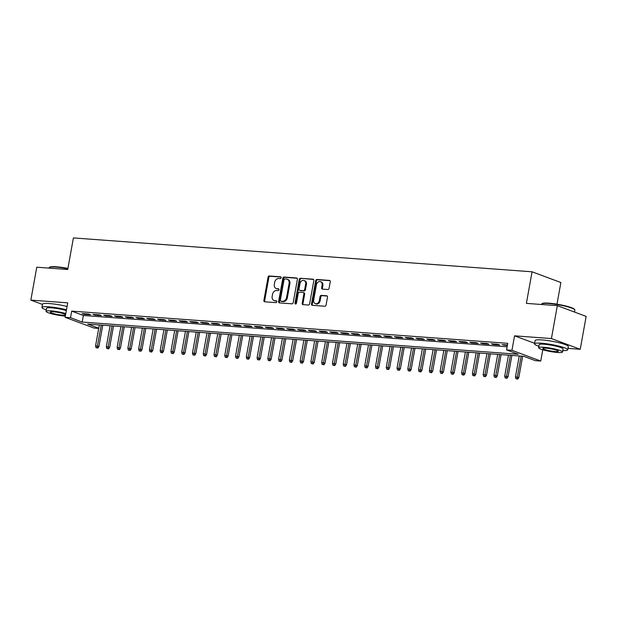 <?xml version="1.0" encoding="UTF-8"?>
<svg xmlns="http://www.w3.org/2000/svg" width="617" height="617" viewBox="0 0 617 617"><rect width="100%" height="100%" fill="white"/><g stroke="black" fill="none" stroke-linecap="round" stroke-linejoin="round"><path stroke-width="0.93" d="M281.159 277.758A0.925 0.733 -69.6 0 0 280.581 276.802L269.351 275.969A1.327 1.041 -69.6 0 0 268.063 277.187L263.883 300.433A1.327 1.041 -69.6 0 0 264.708 301.798L275.938 302.631A0.925 0.733 -69.6 0 0 276.262 300.826L274.804 300.718A4.242 3.34 -69.6 0 1 274.071 300.556A4.242 3.34 -69.6 0 1 272.166 296.33L272.521 294.394A4.242 3.34 -69.6 0 1 276.64 290.514L278.097 290.622A0.925 0.733 -69.6 0 0 278.421 288.81L276.971 288.702A4.242 3.34 -69.6 0 1 276.231 288.548A4.242 3.34 -69.6 0 1 274.334 284.321L274.681 282.385A4.242 3.34 -69.6 0 1 278.807 278.506L280.257 278.606A0.925 0.733 -69.6 0 0 281.159 277.758M327.797 289.512A1.327 1.041 -69.6 0 0 329.085 288.301L330.257 281.776A1.327 1.041 -69.6 0 0 329.432 280.411L316.961 279.486A1.327 1.041 -69.6 0 0 315.673 280.704L311.492 303.95A1.327 1.041 -69.6 0 0 312.318 305.315L324.789 306.24A1.327 1.041 -69.6 0 0 326.077 305.029L327.496 297.147A1.327 1.041 -69.6 0 0 326.671 295.782L321.334 295.381A1.327 1.041 -69.6 0 0 320.046 296.6L319.344 300.502A3.54 2.792 -69.6 0 1 315.279 303.618A3.54 2.792 -69.6 0 1 313.683 300.086L316.444 284.784A3.54 2.792 -69.6 0 1 320.501 281.668A3.54 2.792 -69.6 0 1 322.097 285.201L321.634 287.753A1.327 1.041 -69.6 0 0 322.46 289.118L327.797 289.512M557.336 305.662L586.15 316.398L580.235 349.291L551.421 338.556L557.336 305.662L526.386 303.379L532.07 271.796L73.408 237.923L67.723 269.498L36.765 267.215L30.85 300.109L67.723 302.831L65.124 317.3L70.508 317.701L71.688 311.122L507.745 343.33L506.557 349.908L511.94 350.309L540.754 361.038L535.371 360.644L523.686 356.287L87.637 324.079L98.743 328.221M551.421 338.556L514.547 335.833L511.94 350.309M297.394 279.354A1.327 1.041 -69.6 0 0 296.569 277.982L284.098 277.064A1.327 1.041 -69.6 0 0 282.81 278.275L278.622 301.52A1.327 1.041 -69.6 0 0 279.447 302.893L291.918 303.811A1.327 1.041 -69.6 0 0 293.206 302.6L297.394 279.354M300.533 278.275L313.004 279.192A1.327 1.041 -69.6 0 1 313.829 280.565L309.641 303.811A1.327 1.041 -69.6 0 1 308.353 305.029L303.016 304.628A1.327 1.041 -69.6 0 1 302.191 303.263L303.888 293.831A1.327 1.041 -69.6 0 0 303.063 292.466L299.523 292.203A1.327 1.041 -69.6 0 0 298.235 293.414L296.469 303.232A0.925 0.733 -69.6 0 1 294.988 303.124L299.245 279.486A1.327 1.041 -69.6 0 1 300.533 278.275L313.559 279.47M30.85 300.109L42.48 304.436M88.64 314.061L82.177 313.583L84.128 314.308L90.583 314.786L88.64 314.061M99.406 314.855L92.943 314.377L94.895 315.102L101.35 315.58L99.406 314.855M110.173 315.649L103.71 315.171L105.661 315.896L112.117 316.374L110.173 315.649M120.94 316.444L114.477 315.966L116.428 316.691L122.883 317.169L120.94 316.444M131.706 317.238L125.243 316.76L127.195 317.485L133.65 317.963L131.706 317.238M142.473 318.033L136.01 317.562L137.961 318.287L144.417 318.758L142.473 318.033M153.24 318.835L146.777 318.357L148.728 319.082L155.183 319.56L153.24 318.835M164.006 319.629L157.543 319.151L159.495 319.876L165.95 320.354L164.006 319.629M174.773 320.424L168.31 319.945L170.261 320.67L176.717 321.148L174.773 320.424M185.54 321.218L179.077 320.74L181.028 321.465L187.483 321.943L185.54 321.218M196.306 322.012L189.843 321.534L191.794 322.259L198.25 322.737L196.306 322.012M207.073 322.807L200.61 322.329L202.561 323.053L209.016 323.532L207.073 322.807M217.84 323.601L211.376 323.123L213.328 323.848L219.783 324.326L217.84 323.601M228.606 324.395L222.143 323.917L224.094 324.642L230.55 325.12L228.606 324.395M239.373 325.19L232.91 324.719L234.861 325.444L241.316 325.915L239.373 325.19M250.14 325.992L243.676 325.514L245.628 326.239L252.083 326.717L250.14 325.992M260.906 326.786L254.443 326.308L256.394 327.033L262.85 327.511L260.906 326.786M271.673 327.581L265.21 327.103L267.161 327.828L273.624 328.306L271.673 327.581M282.439 328.375L275.984 327.897L277.928 328.622L284.391 329.1L282.439 328.375M293.206 329.17L286.751 328.691L288.694 329.416L295.157 329.894L293.206 329.17M303.973 329.964L297.517 329.486L299.461 330.211L305.924 330.689L303.973 329.964M314.739 330.758L308.284 330.28L310.228 331.005L316.691 331.483L314.739 330.758M325.506 331.553L319.051 331.074L320.994 331.807L327.457 332.278L325.506 331.553M336.273 332.347L329.817 331.877L331.761 332.602L338.224 333.072L336.273 332.347M347.039 333.149L340.584 332.671L342.528 333.396L348.991 333.874L347.039 333.149M357.806 333.944L351.351 333.465L353.294 334.19L359.757 334.669L357.806 333.944M368.573 334.738L362.117 334.26L364.061 334.985L370.524 335.463L368.573 334.738M379.339 335.532L372.884 335.054L374.827 335.779L381.291 336.257L379.339 335.532M390.106 336.327L383.651 335.849L385.594 336.573L392.057 337.052L390.106 336.327M400.873 337.121L394.417 336.643L396.361 337.368L402.824 337.846L400.873 337.121M411.639 337.915L405.184 337.437L407.127 338.162L413.591 338.64L411.639 337.915M422.406 338.71L415.951 338.239L417.894 338.964L424.357 339.435L422.406 338.71M433.173 339.504L426.717 339.034L428.661 339.759L435.124 340.237L433.173 339.504M443.939 340.306L437.484 339.828L439.427 340.553L445.89 341.031L443.939 340.306M454.706 341.101L448.251 340.623L450.194 341.348L456.657 341.826L454.706 341.101M465.473 341.895L459.017 341.417L460.961 342.142L467.424 342.62L465.473 341.895M476.239 342.69L469.784 342.211L471.727 342.936L478.19 343.414L476.239 342.69M487.006 343.484L480.55 343.006L482.494 343.731L488.957 344.209L487.006 343.484M497.772 344.278L491.317 343.8L493.261 344.525L499.724 345.003L497.772 344.278M71.688 311.122L83.372 315.472L507.12 346.769M507.444 344.996L502.084 344.594L507.336 345.566M556.981 304.173L560.876 282.532L532.07 271.796M567.979 348.381L580.235 349.291M542.775 349.77L540.754 361.038M98.712 328.391L93.931 328.036L65.124 317.3M70.508 317.701L82.184 322.051L518.234 354.258L506.557 349.908M83.372 315.472L82.184 322.051M84.128 314.308L84.228 313.737M94.895 315.102L94.995 314.531M105.661 315.896L105.762 315.326M116.428 316.691L116.528 316.12M127.195 317.485L127.295 316.914M137.961 318.287L138.061 317.709M148.728 319.082L148.828 318.503M159.495 319.876L159.595 319.298M170.261 320.67L170.361 320.1M181.028 321.465L181.128 320.894M191.794 322.259L191.895 321.688M202.561 323.053L202.661 322.483M213.328 323.848L213.428 323.277M224.094 324.642L224.195 324.072M234.861 325.444L234.961 324.866M245.628 326.239L245.728 325.66M256.394 327.033L256.495 326.455M267.161 327.828L267.261 327.257M277.928 328.622L278.028 328.051M288.694 329.416L288.795 328.846M299.461 330.211L299.561 329.64M310.228 331.005L310.328 330.434M320.994 331.807L321.095 331.229M331.761 332.602L331.861 332.023M342.528 333.396L342.628 332.818M353.294 334.19L353.394 333.612M364.061 334.985L364.161 334.414M374.827 335.779L374.928 335.208M385.594 336.573L385.694 336.003M396.361 337.368L396.461 336.797M407.127 338.162L407.228 337.592M417.894 338.964L417.994 338.386M428.661 339.759L428.761 339.18M439.427 340.553L439.528 339.975M450.194 341.348L450.294 340.769M460.961 342.142L461.061 341.571M471.727 342.936L471.828 342.366M482.494 343.731L482.594 343.16M493.261 344.525L493.361 343.954M504.027 345.319L504.128 344.749M514.547 335.833L534.615 343.307M276.231 288.548L277.01 288.833A4.242 3.34 -69.6 0 0 277.75 288.995L276.971 288.702M278.876 289.08L277.75 288.995M274.071 300.556L274.85 300.849A4.242 3.34 -69.6 0 0 275.583 301.003L274.804 300.718M276.709 301.088L275.583 301.003M281.036 277.064L270.13 276.262A1.327 1.041 -69.6 0 0 268.842 277.473L264.662 300.726A1.327 1.041 -69.6 0 0 264.924 301.821M297.124 278.259L284.877 277.349A1.327 1.041 -69.6 0 0 283.589 278.568L279.401 301.813A1.327 1.041 -69.6 0 0 279.671 302.908M284.931 278.953A0.925 0.733 -69.6 0 0 284.028 279.802L280.357 300.209A0.925 0.733 -69.6 0 0 280.936 301.165L282.47 301.281A4.242 3.34 -69.6 0 0 286.596 297.402L289.103 283.45A4.242 3.34 -69.6 0 0 287.206 279.231A4.242 3.34 -69.6 0 0 286.465 279.069L284.931 278.953M281.414 301.343A0.925 0.733 -69.6 0 0 281.714 301.458L280.936 301.165M287.206 279.231L287.985 279.516A4.242 3.34 -69.6 0 1 289.882 283.743L287.375 297.687A4.242 3.34 -69.6 0 1 283.249 301.574L281.714 301.458M303.294 292.512L304.073 292.805A1.327 1.041 -69.6 0 1 304.667 294.124L302.97 303.549A1.327 1.041 -69.6 0 0 303.232 304.644M301.312 278.568A1.327 1.041 -69.6 0 0 300.016 279.779L295.767 303.41A0.925 0.733 -69.6 0 0 295.851 304.034M305.646 284.051A3.54 2.792 -69.6 0 0 304.058 280.519A3.54 2.792 -69.6 0 0 299.993 283.635L299.021 289.026A1.327 1.041 -69.6 0 0 299.847 290.399L303.387 290.653A1.327 1.041 -69.6 0 0 304.682 289.442L305.646 284.051L306.425 284.344A3.54 2.792 -69.6 0 0 304.837 280.812L304.058 280.519M300.194 290.522A1.327 1.041 -69.6 0 0 300.626 290.684L299.847 290.399M306.425 284.344L305.454 289.735A1.327 1.041 -69.6 0 1 304.166 290.946L300.626 290.684M320.501 281.668L321.28 281.961A3.54 2.792 -69.6 0 1 322.876 285.494L322.413 288.039A1.327 1.041 -69.6 0 0 322.676 289.134M315.279 303.618L316.058 303.903A3.54 2.792 -69.6 0 0 320.123 300.795L319.344 300.502M327.226 296.052L322.113 295.674A1.327 1.041 -69.6 0 0 320.825 296.885L320.123 300.795M329.995 280.681L317.74 279.779A1.327 1.041 -69.6 0 0 316.452 280.99L312.271 304.235A1.327 1.041 -69.6 0 0 312.534 305.338M96.013 347.695L97.864 348.065L96.013 347.695L95.573 345.836L98.913 346.499L102.746 325.198M97.085 347.772L101.273 325.09M95.573 345.836L99.337 324.943M98.913 346.499L97.864 348.065M67.855 268.765A16.867 2.321 -169.8 0 0 55.954 267.092A16.867 2.321 -169.8 0 0 49.306 267.446L49.769 267.13A16.466 2.26 10.2 0 1 56.263 266.783A16.466 2.26 10.2 0 1 67.916 268.426M49.306 267.446A16.867 2.321 -169.8 0 0 49.09 267.732L49.021 268.117M66.474 309.78A16.867 2.321 -169.8 0 0 48.805 306.826A16.867 2.321 -169.8 0 0 41.941 307.467A16.867 2.321 -169.8 0 0 46.298 309.888M67.068 306.495A16.867 2.321 -169.8 0 0 49.399 303.541A16.867 2.321 -169.8 0 0 42.527 304.173L41.941 307.467M65.795 313.567A12.147 1.666 -169.8 0 0 50.987 310.868A12.147 1.666 -169.8 0 0 46.044 311.33L46.584 308.299A12.147 1.666 10.2 0 1 51.535 307.844A12.147 1.666 10.2 0 1 66.335 310.544M46.044 311.33A12.147 1.666 -169.8 0 0 52.422 313.999A12.147 1.666 -169.8 0 0 65.009 316.089A12.147 1.666 -169.8 0 0 65.333 316.112M65.603 314.639A7.828 1.08 -169.8 0 0 53.478 311.793A7.828 1.08 -169.8 0 0 50.293 312.094A7.828 1.08 -169.8 0 0 54.404 313.814A7.828 1.08 -169.8 0 0 62.51 315.164A7.828 1.08 -169.8 0 0 65.525 315.04M541.88 303.826L542.343 303.51A16.466 2.26 10.2 0 1 548.837 303.171A16.466 2.26 10.2 0 1 574.442 309.287L574.766 309.742A16.867 2.321 -169.8 0 0 548.536 303.479A16.867 2.321 -169.8 0 0 541.88 303.826A16.867 2.321 -169.8 0 0 541.664 304.112L541.595 304.497M562.789 350.572A16.867 2.321 -169.8 0 0 567.725 349.824A16.867 2.321 -169.8 0 0 558.855 346.114A16.867 2.321 -169.8 0 0 541.387 343.214A16.867 2.321 -169.8 0 0 534.515 343.846A16.867 2.321 -169.8 0 0 538.88 346.268M567.725 349.824L568.319 346.538A16.867 2.321 -169.8 0 0 559.449 342.828A16.867 2.321 -169.8 0 0 541.981 339.921A16.867 2.321 -169.8 0 0 535.109 340.561L534.515 343.846M538.618 347.71L539.165 344.687A12.147 1.666 10.2 0 1 544.109 344.224A12.147 1.666 10.2 0 1 556.688 346.322A12.147 1.666 10.2 0 1 563.074 348.991L562.527 352.014A12.147 1.666 -169.8 0 0 556.148 349.345A12.147 1.666 -169.8 0 0 543.569 347.255A12.147 1.666 -169.8 0 0 538.618 347.71A12.147 1.666 -169.8 0 0 545.004 350.379A12.147 1.666 -169.8 0 0 557.583 352.477A12.147 1.666 -169.8 0 0 562.527 352.014M555.092 351.543A7.828 1.08 -169.8 0 0 558.277 351.25A7.828 1.08 -169.8 0 0 554.166 349.53A7.828 1.08 -169.8 0 0 546.06 348.181A7.828 1.08 -169.8 0 0 542.867 348.474A7.828 1.08 -169.8 0 0 546.986 350.194A7.828 1.08 -169.8 0 0 555.092 351.543M574.52 312.063L574.874 310.089A16.867 2.321 -169.8 0 0 574.766 309.742M106.78 348.489L108.631 348.86L106.78 348.489L106.34 346.631L109.679 347.294L113.513 325.992M107.852 348.566L112.039 325.884M106.34 346.631L110.104 325.737M109.679 347.294L108.631 348.86M117.546 349.284L119.397 349.654L117.546 349.284L117.107 347.425L120.446 348.088L124.279 326.786M118.618 349.361L122.806 326.678M117.107 347.425L120.87 326.54M120.446 348.088L119.397 349.654M128.313 350.078L130.164 350.448L128.313 350.078L127.873 348.219L131.213 348.883L135.046 327.581M129.385 350.155L133.573 327.473M127.873 348.219L131.637 327.334M131.213 348.883L130.164 350.448M139.08 350.872L140.931 351.243L139.08 350.872L138.64 349.014L141.979 349.685L145.813 328.375M140.152 350.957L144.339 328.267M138.64 349.014L142.404 328.128M141.979 349.685L140.931 351.243M149.846 351.667L151.697 352.037L149.846 351.667L149.407 349.808L152.746 350.479L156.579 329.177M150.918 351.752L155.106 329.062M149.407 349.808L153.17 328.923M152.746 350.479L151.697 352.037M160.613 352.461L162.464 352.831L160.613 352.461L160.173 350.61L163.513 351.274L167.346 329.972M161.685 352.546L165.873 329.864M160.173 350.61L163.937 329.717M163.513 351.274L162.464 352.831M171.379 353.263L173.23 353.634L171.379 353.263L170.94 351.405L174.279 352.068L178.112 330.766M172.451 353.34L176.639 330.658M170.94 351.405L174.704 330.511M174.279 352.068L173.23 353.634M182.146 354.058L183.997 354.428L182.146 354.058L181.707 352.199L185.046 352.862L188.879 331.56M183.218 354.135L187.406 331.452M181.707 352.199L185.47 331.306M185.046 352.862L183.997 354.428M192.913 354.852L194.764 355.222L192.913 354.852L192.473 352.993L195.813 353.657L199.646 332.355M193.985 354.929L198.173 332.247M192.473 352.993L196.237 332.1M195.813 353.657L194.764 355.222M203.679 355.647L205.53 356.017L203.679 355.647L203.24 353.788L206.579 354.451L210.412 333.149M204.751 355.724L208.939 333.041M203.24 353.788L207.003 332.895M206.579 354.451L205.53 356.017M214.446 356.441L216.297 356.811L214.446 356.441L214.006 354.582L217.346 355.245L221.179 333.944M215.518 356.518L219.706 333.836M214.006 354.582L217.77 333.697M217.346 355.245L216.297 356.811M225.213 357.235L227.064 357.605L225.213 357.235L224.773 355.377L228.113 356.04L231.946 334.738M226.285 357.312L230.473 334.63M224.773 355.377L228.537 334.491M228.113 356.04L227.064 357.605M235.979 358.03L237.83 358.4L235.979 358.03L235.54 356.171L238.879 356.842L242.712 335.54M237.051 358.115L241.239 335.424M235.54 356.171L239.303 335.286M238.879 356.842L237.83 358.4M246.746 358.824L248.597 359.194L246.746 358.824L246.306 356.965L249.646 357.636L253.479 336.334M247.818 358.909L252.006 336.219M246.306 356.965L250.07 336.08M249.646 357.636L248.597 359.194M257.513 359.618L259.364 359.989L257.513 359.618L257.073 357.767L260.413 358.431L264.246 337.129M258.585 359.703L262.773 337.021M257.073 357.767L260.837 336.874M260.413 358.431L259.364 359.989M268.279 360.421L270.13 360.791L268.279 360.421L267.84 358.562L271.179 359.225L275.012 337.923M269.351 360.498L273.539 337.815M267.84 358.562L271.603 337.669M271.179 359.225L270.13 360.791M279.046 361.215L280.897 361.585L279.046 361.215L278.606 359.356L281.946 360.019L285.779 338.718M280.118 361.292L284.306 338.61M278.606 359.356L282.37 338.463M281.946 360.019L280.897 361.585M289.813 362.009L291.664 362.38L289.813 362.009L289.373 360.151L292.713 360.814L296.546 339.512M290.885 362.086L295.073 339.404M289.373 360.151L293.137 339.257M292.713 360.814L291.664 362.38M300.579 362.804L302.43 363.174L300.579 362.804L300.14 360.945L303.479 361.608L307.312 340.306M301.651 362.881L305.839 340.198M300.14 360.945L303.903 340.052M303.479 361.608L302.43 363.174M311.346 363.598L313.197 363.968L311.346 363.598L310.906 361.739L314.246 362.403L318.079 341.101M312.418 363.675L316.606 340.993M310.906 361.739L314.67 340.854M314.246 362.403L313.197 363.968M322.113 364.392L323.964 364.763L322.113 364.392L321.673 362.534L325.012 363.197L328.846 341.895M323.185 364.47L327.372 341.787M321.673 362.534L325.437 341.648M325.012 363.197L323.964 364.763M332.879 365.187L334.73 365.557L332.879 365.187L332.44 363.328L335.779 363.999L339.612 342.697M333.951 365.272L338.139 342.582M332.44 363.328L336.203 342.443M335.779 363.999L334.73 365.557M343.646 365.981L345.497 366.351L343.646 365.981L343.206 364.123L346.546 364.794L350.379 343.492M344.718 366.066L348.906 343.376M343.206 364.123L346.97 343.237M346.546 364.794L345.497 366.351M354.413 366.783L356.264 367.146L354.413 366.783L353.973 364.925L357.312 365.588L361.146 344.286M355.485 366.86L359.672 344.178M353.973 364.925L357.737 344.031M357.312 365.588L356.264 367.146M365.179 367.578L367.03 367.948L365.179 367.578L364.74 365.719L368.079 366.382L371.912 345.08M366.251 367.655L370.439 344.972M364.74 365.719L368.503 344.826M368.079 366.382L367.03 367.948M375.946 368.372L377.797 368.742L375.946 368.372L375.506 366.513L378.846 367.177L382.679 345.875M377.018 368.449L381.206 345.767M375.506 366.513L379.27 345.62M378.846 367.177L377.797 368.742M386.712 369.167L388.563 369.537L386.712 369.167L386.273 367.308L389.612 367.971L393.445 346.669M387.784 369.244L391.972 346.561M386.273 367.308L390.037 346.415M389.612 367.971L388.563 369.537M397.479 369.961L399.33 370.331L397.479 369.961L397.039 368.102L400.387 368.765L404.212 347.464M398.551 370.038L402.739 347.356M397.039 368.102L400.803 347.217M400.387 368.765L399.33 370.331M408.246 370.755L410.097 371.125L408.246 370.755L407.814 368.897L411.153 369.56L414.979 348.258M409.318 370.832L413.506 348.15M407.814 368.897L411.57 348.011M411.153 369.56L410.097 371.125M419.012 371.55L420.863 371.92L419.012 371.55L418.581 369.691L421.92 370.362L425.753 349.052M420.084 371.635L424.272 348.944M418.581 369.691L422.337 348.806M421.92 370.362L420.863 371.92M429.779 372.344L431.63 372.714L429.779 372.344L429.347 370.485L432.687 371.156L436.52 349.854M430.851 372.429L435.039 349.739M429.347 370.485L433.103 349.6M432.687 371.156L431.63 372.714M440.546 373.138L442.397 373.509L440.546 373.138L440.114 371.28L443.453 371.951L447.286 350.649M441.618 373.223L445.806 350.541M440.114 371.28L443.87 350.394M443.453 371.951L442.397 373.509M451.312 373.941L453.163 374.303L451.312 373.941L450.88 372.082L454.22 372.745L458.053 351.443M452.384 374.018L456.572 351.335M450.88 372.082L454.636 351.189M454.22 372.745L453.163 374.303M462.079 374.735L463.93 375.105L462.079 374.735L461.647 372.876L464.987 373.54L468.82 352.238M463.151 374.812L467.339 352.13M461.647 372.876L465.403 351.983M464.987 373.54L463.93 375.105M472.846 375.529L474.697 375.9L472.846 375.529L472.414 373.671L475.753 374.334L479.586 353.032M473.918 375.606L478.106 352.924M472.414 373.671L476.17 352.777M475.753 374.334L474.697 375.9M483.612 376.324L485.463 376.694L483.612 376.324L483.18 374.465L486.52 375.128L490.353 353.826M484.684 376.401L488.872 353.718M483.18 374.465L486.936 353.572M486.52 375.128L485.463 376.694M494.379 377.118L496.23 377.488L494.379 377.118L493.947 375.259L497.287 375.923L501.12 354.621M495.451 377.195L499.639 354.513M493.947 375.259L497.703 354.374M497.287 375.923L496.23 377.488M505.146 377.913L506.997 378.283L505.146 377.913L504.714 376.054L508.053 376.717L511.886 355.415M506.225 377.99L510.406 355.307M504.714 376.054L508.47 355.168M508.053 376.717L506.997 378.283M515.912 378.707L517.763 379.077L515.912 378.707L515.48 376.848L518.82 377.519L522.653 356.21M516.992 378.792L521.172 356.102M515.48 376.848L519.236 355.963M518.82 377.519L517.763 379.077M264.662 300.726L263.883 300.433M268.842 277.473L268.063 277.187M270.13 276.262L269.351 275.969M279.401 301.813L278.622 301.52M283.589 278.568L282.81 278.275M284.877 277.349L284.098 277.064M297.001 278.144L296.569 277.982M283.249 301.574L282.47 301.281M287.375 297.687L286.596 297.402M289.882 283.743L289.103 283.45M313.436 279.362L313.004 279.192M302.97 303.549L302.191 303.263M304.667 294.124L303.888 293.831M295.767 303.41L294.988 303.124M300.016 279.779L299.245 279.486M304.166 290.946L303.387 290.653M305.454 289.735L304.682 289.442M322.413 288.039L321.634 287.753M322.876 285.494L322.097 285.201M320.825 296.885L320.046 296.6M322.113 295.674L321.334 295.381M327.103 295.944L326.671 295.782M312.271 304.235L311.492 303.95M316.452 280.99L315.673 280.704M317.74 279.779L316.961 279.486M329.871 280.573L329.432 280.411M281.553 301.42L280.774 301.135M300.394 290.638L299.615 290.345"/></g></svg>
